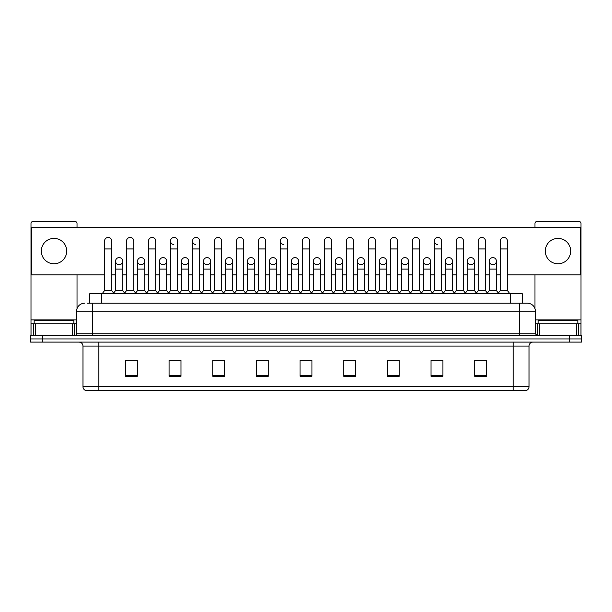 <?xml version="1.0" encoding="UTF-8"?>
<svg xmlns="http://www.w3.org/2000/svg" width="612" height="612" viewBox="0 0 612 612"><rect width="100%" height="100%" fill="white"/><g stroke="black" fill="none" stroke-linecap="round" stroke-linejoin="round"><path stroke-width="0.92" d="M89.734 303.223L89.734 293.699L522.266 293.699L522.266 303.223M513.147 390.525L513.147 386.715L529.02 386.715C528.906 388.62 527.957 389.89 526.159 390.525L86.04 390.525M529.02 386.715L529.02 346.078A3.97 3.97 0 0 1 532.983 342.108M85.841 390.525A3.97 3.97 0 0 1 82.98 386.715L82.98 346.078C82.75 343.669 81.427 342.345 79.017 342.108M42.503 335.758L581.4 335.758L581.4 338.933L30.6 338.933L30.6 342.108L42.503 342.108L42.503 338.933L30.6 338.933L30.6 335.758L42.503 335.758L42.503 338.933L581.4 338.933L581.4 342.108L42.503 342.108M486.555 376.281L486.555 360.407L474.652 360.407L474.652 376.281L486.555 376.281M442.904 376.281L442.904 360.407L431.001 360.407L431.001 376.281L442.904 376.281M399.253 376.281L399.253 360.407L387.35 360.407L387.35 376.281L399.253 376.281M355.603 376.281L355.603 360.407L343.699 360.407L343.699 376.281L355.603 376.281M137.348 376.281L137.348 360.407L125.445 360.407L125.445 376.281L137.348 376.281M180.999 376.281L180.999 360.407L169.096 360.407L169.096 376.281L180.999 376.281M224.65 376.281L224.65 360.407L212.747 360.407L212.747 376.281L224.65 376.281M268.301 376.281L268.301 360.407L256.397 360.407L256.397 376.281L268.301 376.281M311.952 376.281L311.952 360.407L300.048 360.407L300.048 376.281L311.952 376.281M389.966 360.483L397.907 360.483M433.939 360.483L441.872 360.483M474.652 360.483L485.844 360.483M477.903 360.483L474.851 360.483M258.065 360.483L265.998 360.483M214.093 360.483L222.034 360.483M170.128 360.483L178.061 360.483M137.149 360.483L134.097 360.483M126.156 360.483L137.348 360.483M346.002 360.483L353.935 360.483M302.03 360.483L309.97 360.483M87.531 303.223L524.652 303.223M87.348 303.223L92.504 303.223L92.504 311.156L76.63 311.156L76.63 333.777A1.981 1.981 0 0 1 74.649 335.758M84.571 303.223A7.933 7.933 0 0 0 76.63 311.156M527.429 303.223A7.933 7.933 0 0 1 535.37 311.156L519.496 311.156L519.496 303.223L527.307 303.223M535.37 311.156L535.37 333.777L537.351 335.758M104.568 248.939L111.713 248.939L111.713 290.524L104.568 290.524L104.568 240.998A3.573 3.573 0 0 1 108.362 237.433A3.573 3.573 0 0 1 111.713 240.998A3.573 3.573 0 0 0 108.362 237.433M104.568 290.524L102.189 293.699M111.713 290.524L114.092 293.699M119.133 257.583A3.573 3.573 0 0 0 115.561 261.049A3.573 3.573 0 0 0 118.912 264.721A3.573 3.573 0 0 1 115.561 261.156A3.573 3.573 0 0 1 119.355 257.591A3.573 3.573 0 0 1 122.706 261.156L122.706 269.096L115.561 269.096L115.561 261.156M122.706 269.096L122.706 290.524L115.561 290.524L115.561 269.096M115.561 290.524L113.633 293.087M122.706 290.524L124.626 293.087M126.554 248.939L133.699 248.939L133.699 290.524L126.554 290.524L126.554 240.998A3.573 3.573 0 0 1 130.348 237.433A3.573 3.573 0 0 1 133.699 240.998A3.573 3.573 0 0 0 130.348 237.433M126.554 290.524L124.175 293.699M133.699 290.524L136.078 293.699M148.54 248.939L155.678 248.939L155.678 290.524L148.54 290.524L148.54 240.998A3.573 3.573 0 0 1 152.334 237.433A3.573 3.573 0 0 1 155.678 240.998A3.573 3.573 0 0 0 152.334 237.433M148.54 290.524L146.153 293.699M155.678 290.524L158.064 293.699M170.519 248.939L177.664 248.939L177.664 290.524L170.519 290.524L170.519 240.998A3.573 3.573 0 0 1 174.321 237.433A3.573 3.573 0 0 1 177.664 240.998A3.573 3.573 0 0 0 174.321 237.433M170.519 290.524L168.139 293.699M177.664 290.524L180.043 293.699M192.505 248.939L199.65 248.939L199.65 290.524L192.505 290.524L192.505 240.998A3.573 3.573 0 0 1 196.299 237.433A3.573 3.573 0 0 1 199.65 240.998A3.573 3.573 0 0 0 196.299 237.433M192.505 290.524L190.125 293.699M199.65 290.524L202.029 293.699M141.12 257.583A3.573 3.573 0 0 0 137.547 261.049A3.573 3.573 0 0 0 140.89 264.721A3.573 3.573 0 0 1 137.547 261.156A3.573 3.573 0 0 1 141.341 257.591A3.573 3.573 0 0 1 144.692 261.156L144.692 269.096L137.547 269.096L137.547 261.156M144.692 269.096L144.692 290.524L137.547 290.524L137.547 269.096M137.547 290.524L135.619 293.087M144.692 290.524L146.612 293.087M163.098 257.583A3.573 3.573 0 0 0 159.533 261.049A3.573 3.573 0 0 0 162.876 264.721A3.573 3.573 0 0 1 159.533 261.156A3.573 3.573 0 0 1 163.328 257.591A3.573 3.573 0 0 1 166.671 261.156L166.671 269.096L159.533 269.096L159.533 261.156M166.671 269.096L166.671 290.524L159.533 290.524L159.533 269.096M159.533 290.524L157.605 293.087M166.671 290.524L168.598 293.087M185.084 257.583A3.573 3.573 0 0 0 181.519 261.049A3.573 3.573 0 0 0 184.862 264.721A3.573 3.573 0 0 1 181.512 261.156A3.573 3.573 0 0 1 185.314 257.591A3.573 3.573 0 0 1 188.657 261.156L188.657 269.096L181.512 269.096L181.512 261.156M188.657 269.096L188.657 290.524L181.512 290.524L181.512 269.096M181.512 290.524L179.591 293.087M188.657 290.524L190.584 293.087M73.853 323.855L73.853 320.68L34.173 320.68L34.173 323.855M577.827 323.855L577.827 320.68L538.147 320.68L538.147 323.855M72.568 335.758L72.568 323.855L35.458 323.855L35.458 335.758M77.028 227.266L77.028 223.457A1.981 1.981 0 0 0 75.046 221.475L32.979 221.475A1.981 1.981 0 0 0 30.998 223.457L30.998 323.855L35.458 323.855M77.028 274.887L77.028 308.678M72.568 323.855L76.63 323.855M30.998 335.758L30.998 323.855M576.542 335.758L576.542 323.855L539.432 323.855L539.432 335.758M576.542 323.855L581.002 323.855L581.002 223.457A1.981 1.981 0 0 0 579.021 221.475L536.953 221.475A1.981 1.981 0 0 0 534.972 223.457L534.972 227.266M534.972 274.887L534.972 308.678M535.37 323.855L539.432 323.855M581.002 323.855L581.002 335.758M492.867 257.583A3.573 3.573 0 0 0 489.294 261.049A3.573 3.573 0 0 0 492.645 264.721M470.88 257.583A3.573 3.573 0 0 0 467.316 261.049A3.573 3.573 0 0 0 470.659 264.721M448.902 257.583A3.573 3.573 0 0 0 445.329 261.049A3.573 3.573 0 0 0 448.673 264.721M426.916 257.583A3.573 3.573 0 0 0 423.343 261.049A3.573 3.573 0 0 0 426.686 264.721M404.93 257.583A3.573 3.573 0 0 0 401.357 261.049A3.573 3.573 0 0 0 404.708 264.721M382.944 257.583A3.573 3.573 0 0 0 379.379 261.049A3.573 3.573 0 0 0 382.722 264.721M434.336 248.939L441.482 248.939L441.482 290.524L434.336 290.524L434.336 240.998A3.573 3.573 0 0 1 437.909 237.425A3.573 3.573 0 0 0 434.336 240.891A3.573 3.573 0 0 0 437.679 244.563M360.958 257.583A3.573 3.573 0 0 0 357.393 261.049A3.573 3.573 0 0 0 360.736 264.721M338.979 257.583A3.573 3.573 0 0 0 335.407 261.049A3.573 3.573 0 0 0 338.75 264.721M316.993 257.583A3.573 3.573 0 0 0 313.421 261.049A3.573 3.573 0 0 0 316.771 264.721M295.007 257.583A3.573 3.573 0 0 0 291.434 261.049A3.573 3.573 0 0 0 294.785 264.721A3.573 3.573 0 0 1 291.434 261.156A3.573 3.573 0 0 1 295.229 257.591A3.573 3.573 0 0 1 298.579 261.156L298.579 269.096L291.434 269.096L291.434 261.156M273.021 257.583A3.573 3.573 0 0 0 269.456 261.049A3.573 3.573 0 0 0 272.799 264.721A3.573 3.573 0 0 1 269.448 261.156A3.573 3.573 0 0 1 273.25 257.591A3.573 3.573 0 0 1 276.593 261.156L276.593 269.096L269.448 269.096L269.448 261.156M280.441 248.939L287.586 248.939L287.586 290.524L280.441 290.524L280.441 240.998A3.573 3.573 0 0 1 284.014 237.425A3.573 3.573 0 0 0 280.449 240.891A3.573 3.573 0 0 0 283.792 244.563M251.042 257.583A3.573 3.573 0 0 0 247.47 261.049A3.573 3.573 0 0 0 250.813 264.721A3.573 3.573 0 0 1 247.47 261.156A3.573 3.573 0 0 1 251.264 257.591A3.573 3.573 0 0 1 254.607 261.156L254.607 269.096L247.47 269.096L247.47 261.156M229.056 257.583A3.573 3.573 0 0 0 225.484 261.049A3.573 3.573 0 0 0 228.827 264.721A3.573 3.573 0 0 1 225.484 261.156A3.573 3.573 0 0 1 229.278 257.591A3.573 3.573 0 0 1 232.629 261.156L232.629 269.096L225.484 269.096L225.484 261.156M207.07 257.583A3.573 3.573 0 0 0 203.498 261.049A3.573 3.573 0 0 0 206.848 264.721A3.573 3.573 0 0 1 203.498 261.156A3.573 3.573 0 0 1 207.292 257.591A3.573 3.573 0 0 1 210.643 261.156L210.643 269.096L203.498 269.096L203.498 261.156M196.077 237.425A3.573 3.573 0 0 0 192.505 240.891A3.573 3.573 0 0 0 195.855 244.563M174.091 237.425A3.573 3.573 0 0 0 170.526 240.891A3.573 3.573 0 0 0 173.869 244.563M557.983 238.382A12.699 12.699 0 0 0 545.292 251.081A12.699 12.699 0 0 0 557.983 263.78A12.699 12.699 0 0 0 570.682 251.081A12.699 12.699 0 0 0 557.983 238.382M54.017 238.382A12.699 12.699 0 0 0 41.318 251.081A12.699 12.699 0 0 0 54.017 263.78A12.699 12.699 0 0 0 66.708 251.081A12.699 12.699 0 0 0 54.017 238.382M471.11 264.721A3.573 3.573 0 0 0 474.453 261.156A3.573 3.573 0 0 0 471.11 257.591A3.573 3.573 0 0 1 474.453 261.156L474.453 269.096L467.308 269.096L467.308 261.156A3.573 3.573 0 0 1 471.11 257.591M427.138 264.721A3.573 3.573 0 0 0 430.488 261.156A3.573 3.573 0 0 0 427.138 257.591A3.573 3.573 0 0 1 430.488 261.156L430.488 269.096L423.343 269.096L423.343 261.156A3.573 3.573 0 0 1 427.138 257.591M383.173 264.721A3.573 3.573 0 0 0 386.516 261.156A3.573 3.573 0 0 0 383.173 257.591A3.573 3.573 0 0 1 386.516 261.156L386.516 269.096L379.371 269.096L379.371 261.156A3.573 3.573 0 0 1 383.173 257.591M339.201 264.721A3.573 3.573 0 0 0 342.552 261.156A3.573 3.573 0 0 0 339.201 257.591A3.573 3.573 0 0 1 342.552 261.156L342.552 269.096L335.407 269.096L335.407 261.156A3.573 3.573 0 0 1 339.201 257.591M295.229 264.721A3.573 3.573 0 0 0 298.579 261.156A3.573 3.573 0 0 0 295.229 257.591M331.559 240.998L331.559 240.998A3.573 3.573 0 0 0 328.208 237.433A3.573 3.573 0 0 1 331.559 240.998L331.559 248.939L324.414 248.939L324.414 240.998A3.573 3.573 0 0 1 328.208 237.433M229.278 264.721A3.573 3.573 0 0 0 232.629 261.156A3.573 3.573 0 0 0 229.278 257.591M265.6 240.998L265.6 240.998A3.573 3.573 0 0 0 262.257 237.433A3.573 3.573 0 0 1 265.6 240.998L265.6 248.939L258.463 248.939L258.463 240.998A3.573 3.573 0 0 1 262.257 237.433M185.314 264.721A3.573 3.573 0 0 0 188.657 261.156A3.573 3.573 0 0 0 185.314 257.591M141.341 264.721A3.573 3.573 0 0 0 144.692 261.156A3.573 3.573 0 0 0 141.341 257.591M119.355 264.721A3.573 3.573 0 0 0 122.706 261.156A3.573 3.573 0 0 0 119.355 257.591M507.432 274.887L580.604 274.887L580.604 227.266L31.396 227.266L31.396 274.887L104.568 274.887M111.713 274.887L115.561 274.887M122.706 274.887L126.554 274.887M133.699 274.887L137.547 274.887M144.692 274.887L148.54 274.887M155.678 274.887L159.533 274.887M166.671 274.887L170.519 274.887M177.664 274.887L181.512 274.887M188.657 274.887L192.505 274.887M199.65 274.887L203.498 274.887M210.643 274.887L214.491 274.887M221.636 274.887L225.484 274.887M232.629 274.887L236.477 274.887M243.622 274.887L247.47 274.887M254.607 274.887L258.463 274.887M265.6 274.887L269.448 274.887M276.593 274.887L280.441 274.887M287.586 274.887L291.434 274.887M298.579 274.887L302.427 274.887M309.573 274.887L313.421 274.887M320.566 274.887L324.414 274.887M331.559 274.887L335.407 274.887M342.552 274.887L346.4 274.887M353.537 274.887L357.393 274.887M364.53 274.887L368.378 274.887M375.523 274.887L379.371 274.887M386.516 274.887L390.364 274.887M397.509 274.887L401.357 274.887M408.502 274.887L412.35 274.887M419.495 274.887L423.343 274.887M430.488 274.887L434.336 274.887M441.482 274.887L445.329 274.887M452.467 274.887L456.322 274.887M463.46 274.887L467.308 274.887M474.453 274.887L478.301 274.887M485.446 274.887L489.294 274.887M496.439 274.887L500.287 274.887M221.636 240.998L221.636 240.998A3.573 3.573 0 0 0 218.285 237.433A3.573 3.573 0 0 1 221.636 240.998L221.636 248.939L214.491 248.939L214.491 240.998A3.573 3.573 0 0 1 218.285 237.433M163.328 264.721A3.573 3.573 0 0 0 166.671 261.156A3.573 3.573 0 0 0 163.328 257.591M243.622 240.998L243.622 240.998A3.573 3.573 0 0 0 240.271 237.433A3.573 3.573 0 0 1 243.622 240.998L243.622 248.939L236.477 248.939L236.477 240.998A3.573 3.573 0 0 1 240.271 237.433M207.292 264.721A3.573 3.573 0 0 0 210.643 261.156A3.573 3.573 0 0 0 207.292 257.591M251.264 264.721A3.573 3.573 0 0 0 254.607 261.156A3.573 3.573 0 0 0 251.264 257.591M273.25 264.721A3.573 3.573 0 0 0 276.593 261.156A3.573 3.573 0 0 0 273.25 257.591M317.215 264.721A3.573 3.573 0 0 0 320.566 261.156A3.573 3.573 0 0 0 317.215 257.591A3.573 3.573 0 0 1 320.566 261.156L320.566 269.096L313.421 269.096L313.421 261.156A3.573 3.573 0 0 1 317.215 257.591M361.187 264.721A3.573 3.573 0 0 0 364.53 261.156A3.573 3.573 0 0 0 361.187 257.591A3.573 3.573 0 0 1 364.53 261.156L364.53 269.096L357.393 269.096L357.393 261.156A3.573 3.573 0 0 1 361.187 257.591M405.152 264.721A3.573 3.573 0 0 0 408.502 261.156A3.573 3.573 0 0 0 405.152 257.591A3.573 3.573 0 0 1 408.502 261.156L408.502 269.096L401.357 269.096L401.357 261.156A3.573 3.573 0 0 1 405.152 257.591M449.124 264.721A3.573 3.573 0 0 0 452.467 261.156A3.573 3.573 0 0 0 449.124 257.591A3.573 3.573 0 0 1 452.467 261.156L452.467 269.096L445.329 269.096L445.329 261.156A3.573 3.573 0 0 1 449.124 257.591M493.088 264.721A3.573 3.573 0 0 0 496.439 261.156A3.573 3.573 0 0 0 493.088 257.591A3.573 3.573 0 0 1 496.439 261.156L496.439 269.096L489.294 269.096L489.294 261.156A3.573 3.573 0 0 1 493.088 257.591M221.636 248.939L221.636 290.524L214.491 290.524L214.491 248.939M214.491 290.524L212.112 293.699M221.636 290.524L224.015 293.699M243.622 248.939L243.622 290.524L236.477 290.524L236.477 248.939M236.477 290.524L234.098 293.699M243.622 290.524L246.001 293.699M265.6 248.939L265.6 290.524L258.463 290.524L258.463 248.939M258.463 290.524L256.076 293.699M265.6 290.524L267.987 293.699M210.643 269.096L210.643 290.524L203.498 290.524L203.498 269.096M203.498 290.524L201.578 293.087M210.643 290.524L212.563 293.087M232.629 269.096L232.629 290.524L225.484 290.524L225.484 269.096M225.484 290.524L223.556 293.087M232.629 290.524L234.549 293.087M254.607 269.096L254.607 290.524L247.47 290.524L247.47 269.096M247.47 290.524L245.542 293.087M254.607 290.524L256.535 293.087M284.014 237.425A3.573 3.573 0 0 1 287.586 240.998A3.573 3.573 0 0 0 284.243 237.433M280.441 290.524L278.062 293.699M287.586 290.524L289.966 293.699M302.427 248.939L309.573 248.939L309.573 290.524L302.427 290.524L302.427 240.998A3.573 3.573 0 0 1 306.222 237.433A3.573 3.573 0 0 1 309.573 240.998A3.573 3.573 0 0 0 306.222 237.433M302.427 290.524L300.048 293.699M309.573 290.524L311.952 293.699M331.559 248.939L331.559 290.524L324.414 290.524L324.414 248.939M324.414 290.524L322.034 293.699M331.559 290.524L333.938 293.699M346.4 248.939L353.537 248.939L353.537 290.524L346.4 290.524L346.4 240.998A3.573 3.573 0 0 1 350.194 237.433A3.573 3.573 0 0 1 353.537 240.998A3.573 3.573 0 0 0 350.194 237.433M346.4 290.524L344.013 293.699M353.537 290.524L355.924 293.699M368.378 248.939L375.523 248.939L375.523 290.524L368.378 290.524L368.378 240.998A3.573 3.573 0 0 1 372.18 237.433A3.573 3.573 0 0 1 375.523 240.998A3.573 3.573 0 0 0 372.18 237.433M368.378 290.524L365.999 293.699M375.523 290.524L377.902 293.699M276.593 269.096L276.593 290.524L269.448 290.524L269.448 269.096M269.448 290.524L267.528 293.087M276.593 290.524L278.521 293.087M298.579 269.096L298.579 290.524L291.434 290.524L291.434 269.096M291.434 290.524L289.514 293.087M298.579 290.524L300.507 293.087M320.566 269.096L320.566 290.524L313.421 290.524L313.421 269.096M313.421 290.524L311.493 293.087M320.566 290.524L322.486 293.087M342.552 269.096L342.552 290.524L335.407 290.524L335.407 269.096M335.407 290.524L333.479 293.087M342.552 290.524L344.472 293.087M364.53 269.096L364.53 290.524L357.393 290.524L357.393 269.096M357.393 290.524L355.465 293.087M364.53 290.524L366.458 293.087M390.364 248.939L397.509 248.939L397.509 290.524L390.364 290.524L390.364 240.998A3.573 3.573 0 0 1 394.159 237.433A3.573 3.573 0 0 1 397.509 240.998A3.573 3.573 0 0 0 394.159 237.433M390.364 290.524L387.985 293.699M397.509 290.524L399.888 293.699M412.35 248.939L419.495 248.939L419.495 290.524L412.35 290.524L412.35 240.998A3.573 3.573 0 0 1 416.145 237.433A3.573 3.573 0 0 1 419.495 240.998A3.573 3.573 0 0 0 416.145 237.433M412.35 290.524L409.971 293.699M419.495 290.524L421.875 293.699M437.909 237.425A3.573 3.573 0 0 1 441.482 240.998A3.573 3.573 0 0 0 438.131 237.433M434.336 290.524L431.957 293.699M441.482 290.524L443.861 293.699M456.322 248.939L463.46 248.939L463.46 290.524L456.322 290.524L456.322 240.998A3.573 3.573 0 0 1 460.117 237.433A3.573 3.573 0 0 1 463.46 240.998A3.573 3.573 0 0 0 460.117 237.433M456.322 290.524L453.936 293.699M463.46 290.524L465.847 293.699M478.301 248.939L485.446 248.939L485.446 290.524L478.301 290.524L478.301 240.998A3.573 3.573 0 0 1 482.103 237.433A3.573 3.573 0 0 1 485.446 240.998A3.573 3.573 0 0 0 482.103 237.433M478.301 290.524L475.922 293.699M485.446 290.524L487.825 293.699M500.287 248.939L507.432 248.939L507.432 290.524L500.287 290.524L500.287 240.998A3.573 3.573 0 0 1 504.081 237.433A3.573 3.573 0 0 1 507.432 240.998A3.573 3.573 0 0 0 504.081 237.433M500.287 290.524L497.908 293.699M507.432 290.524L509.811 293.699M386.516 269.096L386.516 290.524L379.371 290.524L379.371 269.096M379.371 290.524L377.451 293.087M386.516 290.524L388.444 293.087M408.502 269.096L408.502 290.524L401.357 290.524L401.357 269.096M401.357 290.524L399.437 293.087M408.502 290.524L410.423 293.087M430.488 269.096L430.488 290.524L423.343 290.524L423.343 269.096M423.343 290.524L421.416 293.087M430.488 290.524L432.409 293.087M452.467 269.096L452.467 290.524L445.329 290.524L445.329 269.096M445.329 290.524L443.402 293.087M452.467 290.524L454.395 293.087M474.453 269.096L474.453 290.524L467.308 290.524L467.308 269.096M467.308 290.524L465.388 293.087M474.453 290.524L476.381 293.087M496.439 269.096L496.439 290.524L489.294 290.524L489.294 269.096M489.294 290.524L487.374 293.087M496.439 290.524L498.367 293.087M101.638 303.223L101.638 293.699M510.362 303.223L510.362 293.699M513.147 342.108L513.147 346.078L82.98 346.078M529.02 346.078L513.147 346.078L513.147 386.715L98.853 386.715L98.853 390.525M82.98 386.715L98.853 386.715L98.853 342.108M569.497 342.108L569.497 335.758M311.952 375.73L300.048 375.73M268.301 375.73L256.397 375.73M224.65 375.73L212.747 375.73M180.999 375.73L169.096 375.73M137.348 375.73L125.445 375.73M355.603 375.73L343.699 375.73M399.253 375.73L387.35 375.73M442.904 375.73L431.001 375.73M486.555 375.73L474.652 375.73M92.504 335.758L92.504 333.777L535.37 333.777M76.63 333.777L92.504 333.777L92.504 311.156L519.496 311.156L519.496 335.758M76.63 319.892L30.998 319.892M74.519 323.855L74.519 335.758M31.028 323.855L31.028 335.758M33.507 335.758L33.507 323.855M581.002 319.892L535.37 319.892M580.972 335.758L580.972 323.855M578.493 323.855L578.493 335.758M537.481 335.758L537.481 323.855M111.713 248.939L111.713 240.998M133.699 248.939L133.699 240.998M155.678 248.939L155.678 240.998M177.664 248.939L177.664 240.998M199.65 248.939L199.65 240.998M287.586 248.939L287.586 240.998M309.573 248.939L309.573 240.998M353.537 248.939L353.537 240.998M375.523 248.939L375.523 240.998M397.509 248.939L397.509 240.998M419.495 248.939L419.495 240.998M441.482 248.939L441.482 240.998M463.46 248.939L463.46 240.998M485.446 248.939L485.446 240.998M507.432 248.939L507.432 240.998"/></g></svg>
